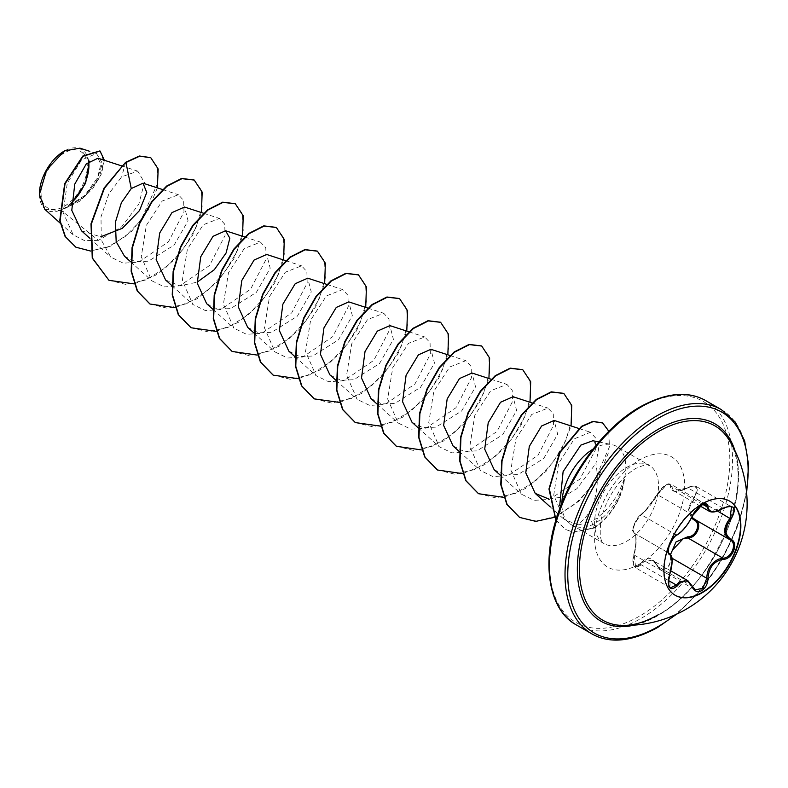 <?xml version="1.0" encoding="UTF-8"?>
<svg xmlns="http://www.w3.org/2000/svg" width="788" height="788" viewBox="0 0 788 788"><rect width="100%" height="100%" fill="white"/><g stroke="black" fill="none" stroke-linecap="round" stroke-linejoin="round"><path stroke-width="0.59" stroke-dasharray="3.94 2.96" d="M675.04 595.186A54.382 31.392 -60 0 1 674.853 595.078A54.382 31.392 -60 0 1 666.52 551.511A54.382 31.392 -60 0 1 702.049 503.591A54.382 31.392 -60 0 1 729.235 500.892A54.382 31.392 -60 0 1 729.422 501.001M691.49 518.13L687.963 508.122L694.169 497.198C699.842 488.196 697.666 485.113 687.658 487.949C676.399 493.032 670.687 492.52 670.509 486.423C670.608 483.911 668.973 483.507 665.624 485.201L657.497 493.928C651.824 503.414 646.111 510.516 640.368 515.234C636.221 517.302 630.764 531.368 633.867 531.999C636.694 534.835 636.694 542.459 633.867 554.86C632.419 566.306 634.586 569.399 640.368 564.129C646.14 555.895 651.843 556.407 657.497 565.656L652.267 560.16L643.904 561.46L641.383 564.868L635.66 567.833L634.261 554.713C636.822 542.922 636.822 535.741 634.261 533.18L669.14 553.324M687.954 580.766L692.504 586.499L657.527 566.306L660.492 569.793L657.32 566.158C655.951 563.43 654.267 561.44 652.267 560.16L670.903 570.926M633.867 531.999A0.975 0.926 -65.5 0 0 634.261 533.18C632.222 529.172 634.094 523.449 639.876 516.012L641.383 514.81C646.662 510.319 652.04 503.621 657.527 494.736L666.264 485.053L670.854 484.196L705.693 504.31L701.024 505.118L692.504 514.928C688.032 524.365 682.644 531.053 676.36 535.003L674.784 536.155C668.785 543.454 666.943 549.197 669.239 553.373C672.794 556.466 672.794 563.647 669.239 574.915L670.43 587.907L635.66 567.833M692.731 515.254A0.975 0.532 22.7 0 0 692.504 514.928L657.527 494.736A0.975 0.571 -152.3 0 1 657.33 494.086C663.565 484.236 668.845 483.655 668.707 483.881L670.854 484.196L673.326 490.53L687.924 487.959L690.623 486.728L696.75 486.767L731.52 506.842L725.521 506.881L722.901 508.152L709.062 511.156M657.497 565.656C659.457 569.34 662.166 570.364 665.624 568.729C668.973 566.424 670.608 562.888 670.509 558.14L670.539 554.476M658.344 614.699C716.41 584.952 757.701 477.193 729.018 439.881A112.192 64.774 -60 0 1 658.788 614.61A112.192 64.774 -60 0 1 621.909 625.406M64.163 153.03A32.682 18.863 120 0 0 41.055 193.05A32.682 18.863 120 0 0 64.163 206.397A32.682 18.863 120 0 0 87.271 166.376A32.682 18.863 120 0 0 64.163 153.03M39.4 194.232A35.027 20.222 120 0 0 64.163 208.308A35.027 20.222 120 0 0 71.403 202.88M44.749 209.263L61.405 210.583L83.154 197.601L96.609 181.092L101.652 165.854L98.017 158.201M88.689 161.589A35.027 20.222 120 0 0 64.163 151.119L64.508 150.912M593.059 449.081A45.221 26.112 -60 0 1 593.856 448.608A45.221 26.112 -60 0 1 611.774 444.599A45.221 26.112 -60 0 1 616.472 446.363A45.221 26.112 -60 0 1 624.254 479.449L624.421 479.547A43.527 25.127 -60 0 1 593.925 527.921A43.527 25.127 -60 0 1 593.364 528.236L591.768 521.429L578.471 524.897L586.696 516.091C596.23 502.045 599.323 484.492 595.945 463.452L598.703 447.988L592.871 440.748M624.254 479.449L624.116 479.045A43.527 25.127 -60 0 1 593.581 527.724A43.527 25.127 -60 0 1 593.019 528.039L572.807 532.107L565.242 529.319L573.152 532.304L593.364 528.236L594.674 523.587C586.282 528.118 578.589 528.551 571.605 524.887A45.221 26.112 -60 0 1 571.251 524.69A45.221 26.112 -60 0 1 567.37 521.508A45.221 26.112 -60 0 1 561.893 503.059M624.421 479.547C619.801 499.08 610.079 513.648 595.265 523.262L594.674 523.587M624.116 479.045C617.9 497.632 607.312 511.658 592.349 521.104L591.768 521.429M578.471 524.897L564.366 519.587L553.728 495.248L558.653 463.433L574.373 438.788L590.448 432.267L595.59 437.961L595.738 449.298L579.909 479.124L549.61 499.395L534.097 500.341L521.429 494.204L510.86 470.091L515.963 438.719L531.782 414.439L547.985 408.105L553.274 413.848L553.59 425.244L538.076 455.168L508.201 475.548L492.894 476.573L480.375 470.485L469.796 446.392L474.888 415.02L490.707 390.74L506.911 384.406L512.2 390.129L512.525 401.525L497.011 431.45L467.136 451.839L451.849 452.873L439.3 446.776L428.731 422.703L433.824 391.321L449.643 367.031L465.846 360.687L471.135 366.43L471.46 377.807L455.947 407.741L426.072 428.13L410.784 429.164L398.236 423.067L387.666 398.994L392.759 367.592L408.558 343.322L424.781 336.969L430.061 342.701L430.396 354.088L414.892 384.032L385.007 404.411L369.72 405.446L357.161 399.368L346.602 375.285L351.694 343.873L367.504 319.613L383.717 313.26L388.996 319.002L389.311 330.408L373.817 360.323L343.942 380.693L328.645 381.737L316.096 375.659L305.547 351.576L310.61 320.204L326.429 295.904L342.642 289.551L347.932 295.283L348.247 306.69L332.763 336.604L302.858 356.994L287.6 358.028L275.022 351.95L264.472 327.847L269.555 296.465L285.374 272.185L301.577 265.842L306.867 271.594L307.182 282.99L291.698 312.895L261.793 333.294L246.526 334.319L233.967 328.222L223.398 304.148L228.481 272.766L244.31 248.466L260.513 242.133L265.792 247.885L266.117 259.272L250.604 289.196L220.729 309.576L205.461 310.61L192.893 304.513L182.333 280.439L187.416 249.077L203.215 224.787L219.438 218.424L224.728 224.166L225.043 235.553L209.549 265.487L179.694 285.867L164.397 286.901L151.828 280.814L141.259 256.73L146.351 225.358L162.161 201.068L178.374 194.715L183.663 200.457L183.978 211.854L168.484 241.768L138.619 262.158L123.332 263.182L110.753 257.105L101.288 240.035L101.002 216.808L108.941 193.651L121.716 176.788L137.792 171.163L144.411 182.461L138.826 204.161L121.726 226.747L98.421 240.34L61.405 210.583M81.45 230.756L100.657 236.814M124.524 256.267L135.319 261.675L148.41 261.212L174.128 245.068L188.066 220.847L184.53 207.057M165.588 279.976L179.871 285.847L197.138 282.183M206.653 303.685L217.449 309.093L230.579 308.62L256.287 292.456L270.205 268.255L266.669 254.475M247.718 327.404L258.513 332.812L271.614 332.339L297.352 316.175L311.27 291.974L307.734 278.184M288.792 351.113L299.598 356.521L312.718 356.038L338.436 339.864L352.344 315.663L348.798 301.893M329.857 374.822L340.682 380.23L353.773 379.747L379.491 363.583L393.409 339.372L389.873 325.602M370.921 398.531L381.756 403.939L394.827 403.466L420.556 387.302L434.474 363.081L430.938 349.311M411.996 422.24L422.792 427.648L435.912 427.175L461.62 411.021L475.538 386.819L472.002 373.019M453.061 445.949L463.876 451.357L476.957 450.884L502.685 434.73L516.603 410.509L513.077 396.728M494.135 469.658L504.921 475.065L518.021 474.593L543.74 458.449L557.668 434.237L554.141 420.437M549.069 499.159L563.075 496.814L576.954 488.668L595.945 463.452M98.421 240.34L84.641 240.655L73.264 234.913L63.138 212.652L67.246 183.299L81.578 159.974L96.481 153.532L101.425 161.629L97.604 177.605L84.868 195.365L64.537 208.593M89.271 161.116L79.952 148.144M157.373 187.869L147.917 210.603L131.448 231.514L111.078 246.004L90.59 251.047M104.361 160.269L101.465 173.872L92.629 188.785L79.539 201.324L64.646 208.574M150.587 157.6L157.383 167.066L158.014 182.599L140.825 220.404L125.292 236.469L107.759 247.137L90.522 250.85L75.766 247.117M99.879 150.922L104.006 161.609L98.539 179.132L84.828 196.576L66.813 207.618M125.597 162.318L121.716 176.788M566.749 520.789L571.605 524.887M134.285 283.897L156.241 274.933L176.689 257.706L192.528 235.523L201.452 212.563M175.103 307.655L197.118 298.77L217.655 281.533L233.563 259.301L242.527 236.272M216.168 331.364L238.183 322.479L258.72 305.242L274.628 283.01L283.591 259.981M257.233 355.083L279.248 346.188L299.785 328.96L315.692 306.719L324.656 283.69M298.554 378.742L320.509 369.779L340.968 352.541L356.797 330.359L365.721 307.399M339.628 402.451L361.584 393.488L382.032 376.26L397.871 354.068L406.795 331.108M380.693 426.16L402.648 417.197L423.097 399.969L438.936 377.777L447.86 354.817M421.501 449.918L443.526 441.024L464.053 423.796L479.971 401.555L488.924 378.536M462.576 473.627L484.59 464.733L505.128 447.505L521.035 425.264L529.999 402.244M503.64 497.336L525.655 488.452L546.192 471.214L562.1 448.983L571.064 425.953M554.191 517.391L579.052 501.109L598.585 476.888L609.006 451.357L608.897 431.233M555.964 520.011L565.587 529.516M108.803 280.233L126.198 284.498L146.223 279.848L166.229 267.221L183.594 248.742L196.064 227.427L202.152 206.712L201.314 189.977L194.065 179.959M149.858 303.941L167.253 308.206L187.278 303.567L207.293 290.939L224.649 272.461L237.129 251.145L243.216 230.431L242.379 213.696L235.139 203.668M190.942 327.66L208.337 331.915L228.353 327.276L248.368 314.639L265.723 296.16L278.194 274.845L284.281 254.15L283.444 237.405L276.204 227.387M232.007 351.359L249.392 355.624L269.417 350.985L289.432 338.357L306.798 319.869L319.268 298.554L325.355 277.849L324.508 261.104L317.269 251.086M273.062 375.068L290.457 379.333L310.482 374.694L330.497 362.066L347.853 343.588L360.333 322.272L366.42 301.568L365.583 284.823L358.343 274.805M314.146 398.787L331.541 403.052L351.556 398.403L371.572 385.775L388.927 367.297L401.397 345.981L407.485 325.277L406.647 308.541L399.408 298.514M355.201 422.486L372.596 426.761L392.621 422.112L412.636 409.484L429.992 390.996L442.472 369.68L448.549 348.976L447.712 332.24L440.472 322.223M396.266 446.195L413.661 450.47L433.686 445.831L453.691 433.203L471.057 414.715L483.536 393.399L489.614 372.694L488.787 355.959L481.547 345.932M437.35 469.914L454.735 474.179L474.76 469.53L494.766 456.902L512.131 438.423L524.601 417.108L530.688 396.403L529.851 379.668L522.611 369.641M478.405 493.623L495.8 497.888L515.825 493.249L535.84 480.611L553.196 462.132L565.666 440.817L571.753 420.112L570.916 403.367L563.676 393.35M519.469 517.332L536.786 521.134L556.417 516.081L575.683 503.601L592.123 485.901L609.429 446.904L608.779 431.775L602.465 422.87M555.895 520.238L565.242 529.319M723.226 508.329L687.668 487.752C690.948 485.881 693.982 485.556 696.75 486.767L695.065 498.095L694.169 497.198M673.307 490.52C674.282 492.342 679.069 491.416 687.668 487.752L687.658 487.949M702.906 504.487L671.78 486.511A0.975 0.818 7.1 0 0 670.509 486.423M676.99 535.003A0.975 0.808 63.4 0 1 676.36 535.003L641.383 514.81A0.975 0.837 -123.3 0 0 640.654 514.879L646.308 509.452L657.33 494.086A0.975 0.571 -152.3 0 1 657.497 493.928M640.654 514.879C638.575 516.16 636.379 519.43 634.064 524.69C631.464 534.599 633.749 530.994 634.173 533.131L633.01 531.151C631.05 530.452 633.591 525.035 640.654 514.879A0.975 0.837 -123.3 0 0 640.368 515.234M633.867 554.86L669.239 574.915M635.65 567.823C634.005 566.109 631.523 564.178 633.798 554.752C634.951 549.709 635.542 548.862 635.886 540.144C635.798 535.998 635.305 533.703 634.409 533.249L669.081 553.274M640.368 564.129A0.975 0.532 -149.6 0 0 641.383 564.868L668.411 580.47M670.509 558.14L671.78 558.071L668.254 568.04L660.492 569.803L695.331 589.916M717.504 511.048L695.065 498.095L689.126 507.925L691.933 517.253M735.017 450.834A113.974 65.808 -60 0 1 657.941 615.586A113.974 65.808 -60 0 1 634.389 625.12M721.306 409.602A129.478 74.752 -60 0 1 741.153 513.352A129.478 74.752 -60 0 1 656.571 627.445A129.478 74.752 -60 0 1 591.837 633.857M639.629 407.829A127.528 73.629 120 0 0 549.453 564.021A127.528 73.629 120 0 0 639.629 616.088A127.528 73.629 120 0 0 729.816 459.887A127.528 73.629 120 0 0 639.629 407.829M576.274 624.874A129.478 74.752 120 0 0 641.008 618.462A129.478 74.752 120 0 0 725.59 504.369A129.478 74.752 120 0 0 705.743 400.619M626.558 541.326A45.221 26.112 120 0 0 656.099 501.473A45.221 26.112 120 0 0 649.164 465.245A45.221 26.112 120 0 0 626.558 467.481A45.221 26.112 120 0 0 597.018 507.334A45.221 26.112 120 0 0 603.943 543.562A45.221 26.112 120 0 0 626.558 541.326M639.629 563.981A63.72 36.79 120 0 0 684.683 485.94A63.72 36.79 120 0 0 639.629 459.936A63.72 36.79 120 0 0 594.576 537.968A63.72 36.79 120 0 0 639.629 563.981M746.482 491.21A127.528 73.629 -60 0 1 675.089 614.857M571.251 524.69L603.943 543.562C605.026 542.715 597.925 545.503 601.027 520.425C604.563 501.759 618.028 479.015 635.808 468.397C653.331 461.187 646.82 466.368 649.164 465.245L616.472 446.363M598.9 441.979L611.774 444.599M121.431 165.825L137.792 171.154M89.625 238.114L110.753 257.105M162.495 189.534L178.374 194.715M130.7 261.823L151.818 280.814M203.57 213.252L219.438 218.424M171.764 285.532L192.893 304.523M244.635 236.961L260.513 242.133M212.829 309.241L233.957 328.232M285.699 260.67L301.577 265.842M253.894 332.95L275.022 351.95M326.764 284.379L342.642 289.551M294.968 356.659L316.096 375.659M367.838 308.088L383.717 313.26M336.033 380.368L357.161 399.368M408.903 331.797L424.781 336.969M377.097 404.086L398.226 423.077M449.968 355.506L465.846 360.677M418.172 427.795L439.29 446.786M491.042 379.215L506.911 384.386M459.237 451.504L480.365 470.495M532.107 402.934L547.985 408.105M500.301 475.213L521.429 494.204M579.091 428.564L590.458 432.267M550.3 506.95L564.356 519.587M73.264 234.903L60.184 223.142M96.481 153.532L89.773 151.345M566.739 520.799L567.37 521.508M676.744 614.098L701.153 589.572L722.015 559.519L737.607 526.423L746.65 493.022M673.326 490.53L700.227 506.063M634.409 533.249L669.032 553.245"/><path stroke-width="1.18" d="M729.422 501.001A54.382 31.392 -60 0 1 737.519 544.636A54.382 31.392 -60 0 1 702.049 592.389A54.382 31.392 -60 0 1 675.04 595.186M702.413 503.798A54.382 31.392 -60 0 1 729.599 501.109A54.382 31.392 -60 0 1 737.932 544.685A54.382 31.392 -60 0 1 702.413 592.596A54.382 31.392 -60 0 1 675.227 595.295A54.382 31.392 -60 0 1 666.884 551.718A54.382 31.392 -60 0 1 702.413 503.798M677.355 534.589C683.186 530.826 688.249 524.532 692.544 515.687L701.694 504.911C705.693 502.902 707.811 503.512 708.038 506.743C708.836 512.663 713.908 513.116 723.246 508.102C734.583 504.221 737.174 507.896 731.008 519.125C724.231 527.773 724.231 534.53 731.008 539.376C739.114 542.725 732.633 559.381 723.246 559.352C713.898 561.066 708.836 567.37 708.038 578.264C707.811 583.829 705.693 587.956 701.694 590.655C697.607 592.635 694.553 591.492 692.544 587.227C688.22 579.298 683.157 578.845 677.355 585.868C669.672 591.857 667.091 588.173 669.603 574.836C672.873 564.149 672.873 557.392 669.603 554.565C665.151 553.343 671.622 536.677 677.355 534.589A0.975 0.808 63.4 0 1 676.99 535.003L676.99 535.003C682.398 531.841 687.638 525.34 692.731 515.51A0.975 0.532 22.7 0 0 692.731 515.254M670.539 554.476L676.055 541.898L687.658 536.805L687.924 537.977L683.088 538.805L672.597 549.985M692.721 586.971L695.331 589.916L703.004 588.134L706.757 578.264C707.141 569.271 711.052 562.928 718.479 559.234L722.901 558.17C731.648 558.268 737.607 542.962 730.043 539.8L730.062 539.81A0.975 0.64 117.9 0 1 730.043 539.8C722.99 534.688 722.99 527.517 730.043 518.287L731.52 506.842M669.239 574.915L669.682 574.935C667.564 580.195 667.82 584.519 670.43 587.907L676.36 585.06L679.286 581.889L687.954 580.766M676.99 535.003C674.676 535.801 672.016 539.672 669.022 546.616C668.116 550.891 668.155 553.127 669.14 553.324L669.032 553.245M687.658 536.805C696.04 537.189 701.487 523.114 694.169 520.041L691.49 518.13M621.909 625.406L621.909 625.406A112.192 64.774 -60 0 1 581.761 545.552A112.192 64.774 -60 0 1 658.788 431.41A112.192 64.774 -60 0 1 729.018 439.881L729.018 439.881A121.707 121.707 0 0 1 621.909 625.406C632.912 625.78 645.057 622.205 658.344 614.699M64.163 151.119A35.027 20.222 120 0 0 39.4 194.015A35.027 20.222 120 0 0 39.4 194.232M89.773 151.345L79.952 148.144L64.508 150.912L46.758 169.666L39.4 194.439L44.749 209.263L60.184 223.142M598.9 441.979L592.871 440.748L580.835 445.112L563.105 471.648L559.697 505.837M561.893 503.059A45.221 26.112 -60 0 1 593.059 449.081M121.431 165.825L98.017 158.201L86.306 163.855L74.761 184.116L71.787 210.327L81.45 230.756L89.625 238.114M100.657 236.814L122.337 228.313L139.496 210.573L146.765 192.499L143.022 183.2L131.261 188.549L121.362 202.772L115.403 222.206L116.181 241.719L124.524 256.267L130.7 261.823M203.57 213.252L184.53 207.047L172.001 212.593L159.698 233.002L156.162 259.449L165.588 279.976L171.764 285.532M197.138 282.183L214.306 269.703L226.087 253.007L229.84 238.212L225.595 230.766L213.055 236.311L200.753 256.73L197.236 283.148L206.653 303.685L212.829 309.241M285.699 260.67L266.669 254.465L254.11 260.03L241.808 280.469L238.301 306.887L247.718 327.404L253.894 332.95M326.764 284.379L307.734 278.174L295.204 283.719L282.882 304.158L279.366 330.566L288.792 351.113L294.968 356.659M367.838 308.088L348.798 301.893L336.259 307.438L323.947 327.887L320.44 354.304L329.857 374.822L336.033 380.368M408.903 331.797L389.873 325.602L377.334 331.137L365.011 351.586L361.515 378.033L370.921 398.531L377.097 404.086M449.968 355.506L430.938 349.311L418.398 354.846L406.086 375.285L402.57 401.713L411.996 422.24L418.172 427.795M491.042 379.215L472.002 373.019L459.483 378.555L447.16 398.984L443.644 425.441L453.061 445.949L459.237 451.504M532.107 402.934L513.077 396.728L500.538 402.274L488.225 422.693L484.709 449.13L494.135 469.658L500.301 475.213M579.091 428.564L554.141 420.437L541.602 425.993L529.3 446.392L525.773 472.82L535.2 493.367L549.069 499.159M71.393 203.688L85.616 183.249L89.271 161.116M131.261 188.549L125.942 162.515L139.703 156.211L150.754 157.689L158.171 169.006L157.373 187.869M90.59 251.047L75.934 247.215L65.404 236.597L60.105 220.857L65.02 183.84L83.104 156.27L100.056 151.02L104.361 160.269M125.597 162.318L104.016 188.135L91.004 223.812L92.255 258.08L108.971 280.331L92.59 258.277L91.349 224.009L104.361 188.332L125.597 162.318L139.358 156.014L150.587 157.6M75.766 247.117L65.059 236.4L59.76 220.66L64.675 183.643L82.77 156.073L99.879 150.922M108.971 280.331L134.285 283.897M201.452 212.563L202.161 192.085L194.232 180.058L181.949 178.659L167.007 186.234L152.054 201.846L139.772 223.359L132.414 247.718L131.498 271.436L137.545 291.136L150.035 304.04L175.103 307.655M242.527 236.272L243.226 215.794L235.307 203.767L223.024 202.368L208.071 209.943L193.119 225.565L180.836 247.077L173.478 271.436L172.562 295.155L178.62 314.855L191.11 327.759L216.168 331.364M283.591 259.981L284.291 239.513L276.381 227.486L264.098 226.077L249.146 233.642L234.194 249.264L221.911 270.776L214.553 295.136L213.637 318.854L219.685 338.554L232.174 351.458L257.233 355.083M324.656 283.69L325.365 263.212L317.436 251.185L305.153 249.786L290.201 257.361L275.258 272.983L262.975 294.495L255.617 318.854L254.701 342.573L260.749 362.263L273.239 375.167L298.554 378.742M365.721 307.399L366.43 286.93L358.51 274.904L346.228 273.495L331.275 281.07L316.323 296.692L304.04 318.204L296.682 342.563L295.766 366.292L301.824 385.982L314.314 398.886L339.628 402.451M406.795 331.108L407.494 310.639L399.585 298.613L387.302 297.204L372.35 304.779L357.397 320.391L345.114 341.903L337.756 366.262L336.831 389.991L342.888 409.691L355.378 422.595L380.693 426.16M447.86 354.817L448.569 334.348L440.64 322.322L428.357 320.923L413.404 328.498L398.462 344.11L386.179 365.622L378.821 389.981L377.905 413.7L383.953 433.4L396.443 446.304L421.501 449.918M488.924 378.536L489.634 358.057L481.714 346.031L469.431 344.632L454.479 352.197L439.527 367.819L427.244 389.341L419.886 413.7L418.97 437.419L425.027 457.119L437.517 470.012L462.576 473.627M529.999 402.244L530.698 381.766L522.779 369.739L510.496 368.341L495.554 375.906L480.601 391.528L468.308 413.04L460.96 437.399L460.034 461.118L466.082 480.818L478.572 493.721L503.64 497.336M571.064 425.953L571.763 405.475L563.844 393.448L551.561 392.05L536.608 399.624L521.656 415.246L509.373 436.759L502.025 461.118L501.109 484.837L507.157 504.527L519.647 517.43L535.801 521.37L554.191 517.391M608.897 431.233L602.643 422.969L593.246 421.56L581.928 426.475L560.16 452.282L549.344 488.737L555.964 520.011M194.065 179.959L181.614 178.462L166.662 186.037L151.71 201.649L139.427 223.162L132.069 247.521L131.153 271.239L137.201 290.939L149.858 303.941M235.139 203.668L222.679 202.171L207.727 209.746L192.774 225.368L180.491 246.88L173.143 271.239L172.227 294.958L178.275 314.658L190.942 327.66M276.204 227.387L263.753 225.88L248.801 233.445L233.849 249.067L221.566 270.579L214.208 294.939L213.292 318.657L219.34 338.357L232.007 351.359M317.269 251.086L304.808 249.589L289.866 257.164L274.913 272.786L262.631 294.298L255.273 318.647L254.357 342.366L260.404 362.066L273.062 375.068M358.343 274.805L345.883 273.298L330.93 280.873L315.978 296.495L303.695 318.007L296.337 342.366L295.421 366.095L301.479 385.785L314.146 398.787M399.408 298.514L386.957 297.007L372.005 304.582L357.053 320.194L344.77 341.706L337.412 366.065L336.496 389.794L342.544 409.494L355.201 422.486M440.472 322.223L428.012 320.716L413.06 328.291L398.117 343.913L385.834 365.425L378.476 389.784L377.56 413.503L383.608 433.203L396.266 446.195M481.547 345.932L469.087 344.425L454.134 352L439.182 367.622L426.899 389.134L419.541 413.503L418.625 437.222L424.683 456.922L437.35 469.914M522.611 369.641L510.161 368.144L495.209 375.709L480.256 391.331L467.974 412.843L460.616 437.202L459.7 460.921L465.747 480.621L478.405 493.623M563.676 393.35L551.216 391.853L536.264 399.427L521.321 415.049L509.038 436.562L501.68 460.921L500.764 484.64L506.812 504.33L519.469 517.332M602.465 422.87L592.862 421.373L581.485 426.347L559.667 452.371L548.97 488.993L555.895 520.238M71.403 202.88A35.027 20.222 120 0 0 88.689 161.589M694.996 519.578A0.975 0.581 -61.9 0 0 694.169 520.041M691.933 517.253L695.065 519.607C702.926 522.868 696.947 538.273 687.924 537.977L722.901 558.17A0.975 0.552 86 0 1 723.246 559.352M709.062 511.156L705.693 504.31C706.028 503.729 704.659 503.995 701.606 505.108C696.858 508.644 693.903 512.111 692.731 515.51L697.153 508.772C698.789 506.901 706.432 500.478 692.731 515.51A0.975 0.532 22.7 0 1 692.544 515.687M723.246 508.102L723.226 508.329C728.161 506.123 730.929 505.63 731.54 506.851L731.54 506.851M731.008 519.125L717.504 511.048M708.038 506.743A0.975 0.788 -179.5 0 1 706.757 506.714L702.906 504.487M669.081 553.274L669.239 553.373A0.975 0.896 115.6 0 1 669.603 554.565M669.416 553.462C671.445 554.988 672.371 557.569 672.194 561.214L669.603 574.836M668.411 580.47L676.36 585.06A0.975 0.492 35.2 0 1 677.355 585.868M692.504 586.499A0.975 0.532 157.4 0 1 692.544 587.227M671.947 558.17L706.757 578.264L708.038 578.264M731.008 539.376A0.975 0.64 117.9 0 1 730.062 539.81L730.24 539.918M634.389 625.12A113.974 65.808 -60 0 1 578.234 554.801A113.974 65.808 -60 0 1 657.941 429.46A113.974 65.808 -60 0 1 735.017 450.834M675.089 614.857A127.528 73.629 -60 0 1 657.941 626.657A127.528 73.629 -60 0 1 567.764 574.59A127.528 73.629 -60 0 1 657.941 418.398A127.528 73.629 -60 0 1 746.482 491.21M576.274 624.874L591.837 633.857A129.478 74.752 -60 0 1 571.99 530.107A129.478 74.752 -60 0 1 656.571 416.015A129.478 74.752 -60 0 1 721.306 409.602L705.743 400.619A129.478 74.752 120 0 0 641.008 407.032A129.478 74.752 120 0 0 556.426 521.124A129.478 74.752 120 0 0 576.274 624.874C549.482 610.739 540.351 564.11 558.022 513.54C572.6 469.382 605.942 426.15 640.033 406.933C666.037 392.66 687.934 390.553 705.743 400.619M670.903 570.926L687.904 580.736M591.837 633.857C609.636 643.934 631.543 641.826 657.547 627.543L676.744 614.098M143.022 183.19L162.495 189.534M225.604 230.756L244.635 236.961M535.19 493.367L550.3 506.95M746.65 493.022L748.6 464.999L744.64 440.847L735.253 422.092L721.306 409.602M700.227 506.063L708.973 511.107M694.681 519.39L729.698 539.613M709.082 511.146C712.145 512.929 716.863 511.983 723.226 508.329M695.341 589.916L687.944 580.786"/></g></svg>
